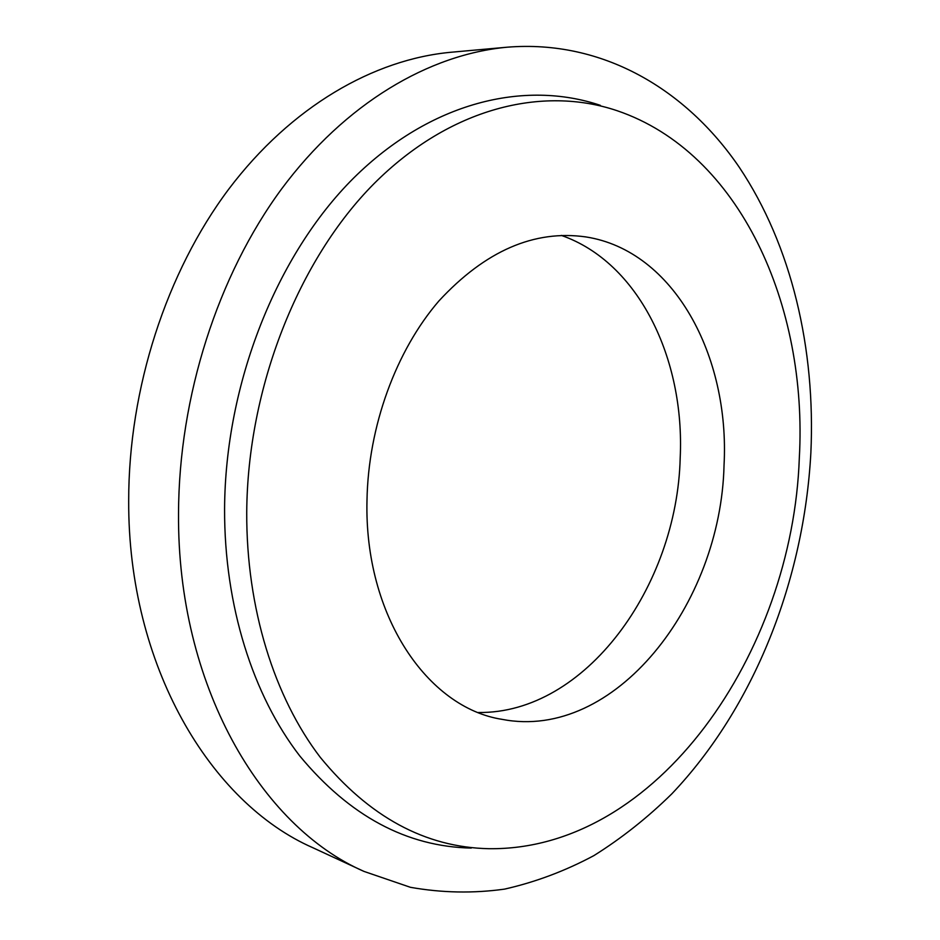 <?xml version="1.0" encoding="UTF-8"?>
<svg xmlns="http://www.w3.org/2000/svg" width="940" height="940" viewBox="0 0 940 940"><rect width="100%" height="100%" fill="white"/><g stroke="black" fill="none" stroke-linecap="round" stroke-linejoin="round"><path stroke-width="1.41" d="M507.306 47.188L451.271 52.229C373.92 59.267 291.329 106.361 228.749 189.14C166.545 272.118 128.557 388.338 128.686 500.985C128.028 665.79 210.384 802.925 312.973 847.774L364.027 871.427L410.439 887.313C442 892.894 473.419 893.494 504.663 889.099C535.506 882.096 565.222 870.945 593.833 855.647C621.587 838.269 647.578 817.671 671.818 793.854C754.35 706.986 804.017 579.992 810.868 452.774C815.626 349.198 791.856 245.81 739.204 167.167C686.2 89.5 602.893 39.503 507.306 47.188C429.298 54.285 345.45 102.965 281.542 189.022C218.01 275.291 178.823 396.386 178.53 513.499C177.225 684.908 260.556 826.342 364.027 871.427M478.389 712.496C585.444 713.871 677.141 586.501 680.196 457.839C684.943 358.751 638.624 262.248 561.321 235.4M366.988 500.444C364.132 615.524 427.488 707.867 502.16 719.37C614.548 741.155 720.874 604.561 724.035 465.312C730.004 356.048 673.98 250.663 586.019 236.951C534.273 229.548 485.24 250.886 438.933 300.929C395.975 350.749 368.233 426.443 366.988 500.444M799.317 457.897C807.895 306.287 740.509 152.609 617.098 110.697C542.404 85.517 449.919 107.701 374.085 183.606C298.567 259.534 247.537 387.456 246.726 512.288C246.292 608.462 274.433 697.327 320.223 757.264C369.021 816.86 425.209 847.34 488.812 848.702C657.471 850.888 792.655 652.043 799.317 457.897M600.366 105.35C524.485 79.783 430.544 101.837 353.558 178.13C276.901 254.446 225.177 383.273 224.578 509.069C224.296 605.995 253.095 695.541 299.766 755.936C349.492 815.979 406.656 846.693 471.257 848.08M502.16 719.37L500.797 719.1M586.019 236.951L584.657 236.739"/></g></svg>
